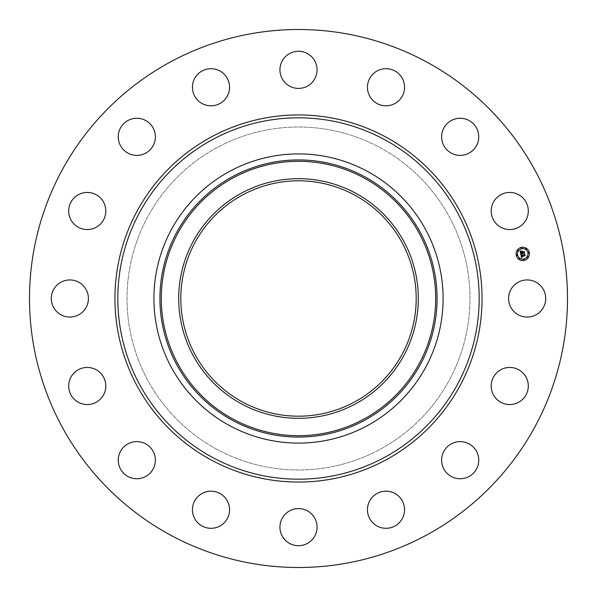 <?xml version="1.0" encoding="UTF-8"?>
<svg xmlns="http://www.w3.org/2000/svg" width="597" height="597" viewBox="0 0 597 597"><rect width="100%" height="100%" fill="white"/><g stroke="black" fill="none" stroke-linecap="round" stroke-linejoin="round"><path stroke-width="0.45" stroke-dasharray="2.98 2.24" d="M510.86 289.605A18.559 18.559 0 0 1 536.054 282.209A18.559 18.559 0 0 1 543.442 307.395A18.559 18.559 0 0 1 518.256 314.791A18.559 18.559 0 0 1 510.86 289.605M169.533 534.569A269.001 269.001 0 0 1 62.431 169.533A269.001 269.001 0 0 1 427.467 62.431A269.001 269.001 0 0 1 534.569 427.467A269.001 269.001 0 0 1 169.533 534.569M367.819 171.608A144.586 144.586 0 0 1 425.392 367.819A144.586 144.586 0 0 1 229.181 425.392A144.586 144.586 0 0 1 171.608 229.181A144.586 144.586 0 0 1 367.819 171.608M242.076 401.781A117.691 117.691 0 0 1 195.219 242.076A117.691 117.691 0 0 1 354.924 195.219A117.691 117.691 0 0 1 401.781 354.924A117.691 117.691 0 0 1 242.076 401.781M216.286 448.996A171.488 171.488 0 0 1 148.004 216.286A171.488 171.488 0 0 1 380.714 148.004A171.488 171.488 0 0 1 448.996 380.714A171.488 171.488 0 0 1 216.286 448.996A171.488 171.488 0 0 1 148.004 216.286A171.488 171.488 0 0 1 380.714 148.004A171.488 171.488 0 0 1 448.996 380.714A171.488 171.488 0 0 1 216.286 448.996M498.107 371.543A18.559 18.559 0 0 1 524.203 374.356A18.559 18.559 0 0 1 521.39 400.453A18.559 18.559 0 0 1 495.294 397.647A18.559 18.559 0 0 1 498.107 371.543M454.959 442.37A18.559 18.559 0 0 1 477.996 454.959A18.559 18.559 0 0 1 465.406 477.996A18.559 18.559 0 0 1 442.37 465.406A18.559 18.559 0 0 1 454.959 442.37M387.99 491.294A18.559 18.559 0 0 1 404.453 511.733A18.559 18.559 0 0 1 384.013 528.203A18.559 18.559 0 0 1 367.551 507.756A18.559 18.559 0 0 1 387.99 491.294M307.395 510.86A18.559 18.559 0 0 1 314.791 536.054A18.559 18.559 0 0 1 289.605 543.442A18.559 18.559 0 0 1 282.209 518.256A18.559 18.559 0 0 1 307.395 510.86M225.457 498.107A18.559 18.559 0 0 1 222.644 524.203A18.559 18.559 0 0 1 196.547 521.39A18.559 18.559 0 0 1 199.353 495.294A18.559 18.559 0 0 1 225.457 498.107M154.63 454.959A18.559 18.559 0 0 1 142.041 477.996A18.559 18.559 0 0 1 119.004 465.406A18.559 18.559 0 0 1 131.594 442.37A18.559 18.559 0 0 1 154.63 454.959M105.706 387.99A18.559 18.559 0 0 1 85.267 404.453A18.559 18.559 0 0 1 68.797 384.013A18.559 18.559 0 0 1 89.244 367.551A18.559 18.559 0 0 1 105.706 387.99M86.14 307.395A18.559 18.559 0 0 1 60.946 314.791A18.559 18.559 0 0 1 53.558 289.605A18.559 18.559 0 0 1 78.744 282.209A18.559 18.559 0 0 1 86.14 307.395M98.893 225.457A18.559 18.559 0 0 1 72.797 222.644A18.559 18.559 0 0 1 75.61 196.547A18.559 18.559 0 0 1 101.706 199.353A18.559 18.559 0 0 1 98.893 225.457M142.041 154.63A18.559 18.559 0 0 1 119.004 142.041A18.559 18.559 0 0 1 131.594 119.004A18.559 18.559 0 0 1 154.63 131.594A18.559 18.559 0 0 1 142.041 154.63M209.01 105.706A18.559 18.559 0 0 1 192.547 85.267A18.559 18.559 0 0 1 212.987 68.797A18.559 18.559 0 0 1 229.449 89.244A18.559 18.559 0 0 1 209.01 105.706M289.605 86.14A18.559 18.559 0 0 1 282.209 60.946A18.559 18.559 0 0 1 307.395 53.558A18.559 18.559 0 0 1 314.791 78.744A18.559 18.559 0 0 1 289.605 86.14M371.543 98.893A18.559 18.559 0 0 1 374.356 72.797A18.559 18.559 0 0 1 400.453 75.61A18.559 18.559 0 0 1 397.647 101.706A18.559 18.559 0 0 1 371.543 98.893M442.37 142.041A18.559 18.559 0 0 1 454.959 119.004A18.559 18.559 0 0 1 477.996 131.594A18.559 18.559 0 0 1 465.406 154.63A18.559 18.559 0 0 1 442.37 142.041M491.294 209.01A18.559 18.559 0 0 1 511.733 192.547A18.559 18.559 0 0 1 528.203 212.987A18.559 18.559 0 0 1 507.756 229.449A18.559 18.559 0 0 1 491.294 209.01M521.047 253.561L520.756 254.016L520.166 251.053L521.114 251.352L520.8 253.016L522.136 252.747L520.92 252.807L520.98 251.561L520.987 252.718L522.084 252.501L521.427 251.71L522.621 251.471L522.375 252.703L524.114 251.971L524.39 253.374L523.927 252.986L522.696 253.225L522.89 253.65L522.487 253.27L522.763 253.8L522.248 253.315L521.047 253.561M521.517 257.695L520.808 254.277L521.748 254.523L521.345 255.643L524.688 254.665L524.95 255.971L521.696 256.203L522.382 256.941L521.479 256.24L522.315 257.106L521.517 257.695M521.457 251.568L522.718 251.24L521.457 251.568M520.92 254.143L521.853 254.389L520.92 254.143M520.256 250.867L521.271 251.143L520.256 250.867M521.524 254.755L521.539 255.397L524.405 254.829L524.853 254.27L525.144 255.732L524.808 254.441L521.472 255.501L521.524 254.755M522.39 251.919L522.569 252.404L523.785 252.165L524.308 251.538L524.636 253.188L524.263 251.71L522.502 252.494L522.39 251.919M521.457 247.359A6.657 6.657 0 0 0 516.226 255.188A6.657 6.657 0 0 0 524.054 260.419A6.657 6.657 0 0 0 529.285 252.591A6.657 6.657 0 0 0 521.457 247.359M523.785 259.038A5.246 5.246 0 0 0 527.905 252.867A5.246 5.246 0 0 0 521.733 248.748A5.246 5.246 0 0 0 517.614 254.919A5.246 5.246 0 0 0 523.785 259.038M517.002 255.449A0.403 0.403 0 0 0 517.315 254.971A0.403 0.403 0 0 0 516.845 254.658A0.403 0.403 0 0 0 516.524 255.135A0.403 0.403 0 0 0 517.002 255.449M521.674 248.449A0.403 0.403 0 0 0 521.994 247.979A0.403 0.403 0 0 0 521.517 247.658A0.403 0.403 0 0 0 521.203 248.136A0.403 0.403 0 0 0 521.674 248.449M517.89 250.979A0.403 0.403 0 0 0 518.203 250.509A0.403 0.403 0 0 0 517.733 250.188A0.403 0.403 0 0 0 517.412 250.665A0.403 0.403 0 0 0 517.89 250.979M528.673 253.128A0.403 0.403 0 0 0 528.994 252.65A0.403 0.403 0 0 0 528.517 252.337A0.403 0.403 0 0 0 528.203 252.807A0.403 0.403 0 0 0 528.673 253.128M526.144 249.337A0.403 0.403 0 0 0 526.464 248.867A0.403 0.403 0 0 0 525.987 248.546A0.403 0.403 0 0 0 525.666 249.024A0.403 0.403 0 0 0 526.144 249.337M523.838 259.337A0.403 0.403 0 0 0 523.524 259.807A0.403 0.403 0 0 0 524.002 260.128A0.403 0.403 0 0 0 524.315 259.65A0.403 0.403 0 0 0 523.838 259.337M519.375 258.449A0.403 0.403 0 0 0 519.054 258.919A0.403 0.403 0 0 0 519.532 259.24A0.403 0.403 0 0 0 519.845 258.762A0.403 0.403 0 0 0 519.375 258.449M527.629 256.8A0.403 0.403 0 0 0 527.315 257.277A0.403 0.403 0 0 0 527.785 257.598A0.403 0.403 0 0 0 528.106 257.12A0.403 0.403 0 0 0 527.629 256.8"/><path stroke-width="0.9" d="M510.86 289.605A18.559 18.559 0 0 1 536.054 282.209A18.559 18.559 0 0 1 543.442 307.395A18.559 18.559 0 0 1 518.256 314.791A18.559 18.559 0 0 1 510.86 289.605M169.533 534.569A269.001 269.001 0 0 1 62.431 169.533A269.001 269.001 0 0 1 427.467 62.431A269.001 269.001 0 0 1 534.569 427.467A269.001 269.001 0 0 1 169.533 534.569M367.819 171.608A144.586 144.586 0 0 1 367.819 425.392A144.586 144.586 0 0 1 153.914 298.5A144.586 144.586 0 0 1 367.819 171.608M241.061 193.361A119.81 119.81 0 0 1 403.639 241.061A119.81 119.81 0 0 1 355.939 403.639A119.81 119.81 0 0 1 193.361 355.939A119.81 119.81 0 0 1 241.061 193.361M242.076 401.781A117.691 117.691 0 0 1 195.219 242.076A117.691 117.691 0 0 1 354.924 195.219A117.691 117.691 0 0 1 401.781 354.924A117.691 117.691 0 0 1 242.076 401.781M98.893 225.457A18.559 18.559 0 0 1 72.797 222.644A18.559 18.559 0 0 1 75.61 196.547A18.559 18.559 0 0 1 101.706 199.353A18.559 18.559 0 0 1 98.893 225.457M454.959 442.37A18.559 18.559 0 0 1 477.996 454.959A18.559 18.559 0 0 1 465.406 477.996A18.559 18.559 0 0 1 442.37 465.406A18.559 18.559 0 0 1 454.959 442.37M142.041 154.63A18.559 18.559 0 0 1 119.004 142.041A18.559 18.559 0 0 1 131.594 119.004A18.559 18.559 0 0 1 154.63 131.594A18.559 18.559 0 0 1 142.041 154.63M387.99 491.294A18.559 18.559 0 0 1 404.453 511.733A18.559 18.559 0 0 1 384.013 528.203A18.559 18.559 0 0 1 367.551 507.756A18.559 18.559 0 0 1 387.99 491.294M209.01 105.706A18.559 18.559 0 0 1 192.547 85.267A18.559 18.559 0 0 1 212.987 68.797A18.559 18.559 0 0 1 229.449 89.244A18.559 18.559 0 0 1 209.01 105.706M307.395 510.86A18.559 18.559 0 0 1 314.791 536.054A18.559 18.559 0 0 1 289.605 543.442A18.559 18.559 0 0 1 282.209 518.256A18.559 18.559 0 0 1 307.395 510.86M289.605 86.14A18.559 18.559 0 0 1 282.209 60.946A18.559 18.559 0 0 1 307.395 53.558A18.559 18.559 0 0 1 314.791 78.744A18.559 18.559 0 0 1 289.605 86.14M225.457 498.107A18.559 18.559 0 0 1 222.644 524.203A18.559 18.559 0 0 1 196.547 521.39A18.559 18.559 0 0 1 199.353 495.294A18.559 18.559 0 0 1 225.457 498.107M371.543 98.893A18.559 18.559 0 0 1 374.356 72.797A18.559 18.559 0 0 1 400.453 75.61A18.559 18.559 0 0 1 397.647 101.706A18.559 18.559 0 0 1 371.543 98.893M154.63 454.959A18.559 18.559 0 0 1 142.041 477.996A18.559 18.559 0 0 1 119.004 465.406A18.559 18.559 0 0 1 131.594 442.37A18.559 18.559 0 0 1 154.63 454.959M442.37 142.041A18.559 18.559 0 0 1 454.959 119.004A18.559 18.559 0 0 1 477.996 131.594A18.559 18.559 0 0 1 465.406 154.63A18.559 18.559 0 0 1 442.37 142.041M105.706 387.99A18.559 18.559 0 0 1 85.267 404.453A18.559 18.559 0 0 1 68.797 384.013A18.559 18.559 0 0 1 89.244 367.551A18.559 18.559 0 0 1 105.706 387.99M491.294 209.01A18.559 18.559 0 0 1 511.733 192.547A18.559 18.559 0 0 1 528.203 212.987A18.559 18.559 0 0 1 507.756 229.449A18.559 18.559 0 0 1 491.294 209.01M86.14 307.395A18.559 18.559 0 0 1 60.946 314.791A18.559 18.559 0 0 1 53.558 289.605A18.559 18.559 0 0 1 78.744 282.209A18.559 18.559 0 0 1 86.14 307.395M498.107 371.543A18.559 18.559 0 0 1 524.203 374.356A18.559 18.559 0 0 1 521.39 400.453A18.559 18.559 0 0 1 495.294 397.647A18.559 18.559 0 0 1 498.107 371.543M521.457 247.359A6.657 6.657 0 0 1 529.285 252.591A6.657 6.657 0 0 1 524.054 260.419A6.657 6.657 0 0 1 516.226 255.188A6.657 6.657 0 0 1 521.457 247.359M521.733 248.748A5.246 5.246 0 0 1 527.905 252.867A5.246 5.246 0 0 1 523.785 259.038A5.246 5.246 0 0 1 517.614 254.919A5.246 5.246 0 0 1 521.733 248.748M520.853 254.292L521.748 254.523L521.345 255.643L524.688 254.665L524.95 255.971L521.696 256.203L522.382 256.941L521.479 256.24L522.315 257.106L521.517 257.695L520.853 254.292M521.009 254.091L521.853 254.389L521.009 254.091M521.524 254.785L521.539 255.397L524.405 254.829L524.853 254.27L525.144 255.732L524.808 254.441L521.472 255.501L521.524 254.785M520.166 251.053L521.114 251.352L520.8 253.016L522.136 252.747L520.92 252.807L520.98 251.561L520.987 252.718L522.084 252.501L521.427 251.71L522.621 251.471L522.375 252.703L524.114 251.971L524.39 253.374L523.927 252.986L522.696 253.225L522.89 253.65L522.487 253.27L522.763 253.8L522.248 253.315L520.756 254.016L520.166 251.053M520.405 250.859L521.271 251.143L520.405 250.859M522.718 251.24L521.457 251.568L522.718 251.24M522.569 252.404L524.308 251.538L524.636 253.188L524.263 251.71L522.502 252.494L522.45 251.822L522.569 252.404M516.845 254.658A0.403 0.403 0 0 1 517.315 254.971A0.403 0.403 0 0 1 517.002 255.449A0.403 0.403 0 0 1 516.524 255.135A0.403 0.403 0 0 1 516.845 254.658M521.517 247.658A0.403 0.403 0 0 1 521.994 247.979A0.403 0.403 0 0 1 521.674 248.449A0.403 0.403 0 0 1 521.203 248.136A0.403 0.403 0 0 1 521.517 247.658M517.733 250.188A0.403 0.403 0 0 1 518.203 250.509A0.403 0.403 0 0 1 517.89 250.979A0.403 0.403 0 0 1 517.412 250.665A0.403 0.403 0 0 1 517.733 250.188M528.517 252.337A0.403 0.403 0 0 1 528.994 252.65A0.403 0.403 0 0 1 528.673 253.128A0.403 0.403 0 0 1 528.203 252.807A0.403 0.403 0 0 1 528.517 252.337M525.987 248.546A0.403 0.403 0 0 1 526.464 248.867A0.403 0.403 0 0 1 526.144 249.337A0.403 0.403 0 0 1 525.666 249.024A0.403 0.403 0 0 1 525.987 248.546M524.002 260.128A0.403 0.403 0 0 1 523.524 259.807A0.403 0.403 0 0 1 523.838 259.337A0.403 0.403 0 0 1 524.315 259.65A0.403 0.403 0 0 1 524.002 260.128M519.532 259.24A0.403 0.403 0 0 1 519.054 258.919A0.403 0.403 0 0 1 519.375 258.449A0.403 0.403 0 0 1 519.845 258.762A0.403 0.403 0 0 1 519.532 259.24M527.785 257.598A0.403 0.403 0 0 1 527.315 257.277A0.403 0.403 0 0 1 527.629 256.8A0.403 0.403 0 0 1 528.106 257.12A0.403 0.403 0 0 1 527.785 257.598M385.125 139.937A180.682 180.682 0 0 1 457.063 385.125A180.682 180.682 0 0 1 211.875 457.063A180.682 180.682 0 0 1 139.937 211.875A180.682 180.682 0 0 1 385.125 139.937M386.505 137.414A183.555 183.555 0 0 1 459.586 386.505A183.555 183.555 0 0 1 210.495 459.586A183.555 183.555 0 0 1 137.414 210.495A183.555 183.555 0 0 1 386.505 137.414M364.939 420.109A138.579 138.579 0 0 1 176.891 364.939A138.579 138.579 0 0 1 232.061 176.891A138.579 138.579 0 0 1 420.109 232.061A138.579 138.579 0 0 1 364.939 420.109M232.726 178.1A137.191 137.191 0 0 1 418.9 232.726A137.191 137.191 0 0 1 364.274 418.9A137.191 137.191 0 0 1 178.1 364.274A137.191 137.191 0 0 1 232.726 178.1"/></g></svg>
